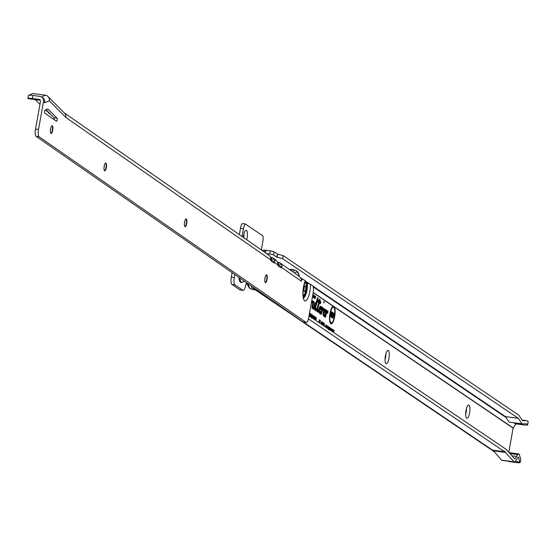 <?xml version="1.0" encoding="UTF-8"?>
<svg xmlns="http://www.w3.org/2000/svg" width="556" height="556" viewBox="0 0 556 556"><rect width="100%" height="100%" fill="white"/><g stroke="black" fill="none" stroke-linecap="round" stroke-linejoin="round"><path stroke-width="0.83" d="M323.8 302.075L323.842 302.964L324.224 302.367L324.044 301.463L323.8 302.075M330.222 313.619A7.854 2.293 97.7 0 0 331.459 322.821A7.854 2.293 97.7 0 0 334.413 316.454A7.854 2.293 97.7 0 0 333.551 307.301A7.854 2.293 97.7 0 0 330.222 313.619M330.125 322.765A8.062 2.349 97.7 0 0 330.688 322.925A8.062 2.349 97.7 0 0 331.084 322.765M313.202 292.706L333.211 306.266A8.868 2.585 97.7 0 0 329.951 313.431A8.868 2.585 97.7 0 0 330.931 323.766A8.868 2.585 97.7 0 0 334.684 316.635A8.868 2.585 97.7 0 0 334.406 307.072L513.105 428.113A0.473 0.445 124.1 0 1 513.167 427.939L515.766 424.117A0.473 0.445 124.1 0 1 516.232 423.887L523.133 424.819A6.297 0.862 -169.9 0 0 527.651 424.784A6.297 0.862 -169.9 0 0 527.651 424.749L526.449 423.825L521.889 423.832L509.074 422.108L505.501 416.59L518.317 418.32L521.889 423.832M330.584 323.516A8.653 2.523 97.7 0 0 331.647 322.765M317.247 308.99A1.703 0.493 97.7 0 0 317.406 310.957L317.858 311.263L318.018 310.679L317.518 310.338L317.476 308.844L319.227 302.214L320.277 302.923L320.43 302.339L319.38 301.63L319.582 300.115L319.207 301.512L318.136 300.789L317.983 301.373L319.054 302.096L317.344 308.573A1.703 0.493 97.7 0 0 317.247 308.99M317.031 308.844A2.516 0.737 97.7 0 0 317.267 311.756L317.886 312.173L318.442 310.074L317.65 309.192L319.255 303.124L320.305 303.833L320.861 301.734L319.811 301.025L320.18 299.628L319.554 299.204L319.186 300.601L318.115 299.879L317.559 301.977L318.63 302.7L317.17 308.226A2.516 0.737 97.7 0 0 317.031 308.844M315.405 308.914L315.363 307.412L317.643 298.801L315.231 307.141A1.703 0.493 97.7 0 0 315.141 307.558A1.703 0.493 97.7 0 0 315.294 309.525L315.947 309.97L316.107 309.386L315.405 308.914M314.918 307.412A2.516 0.737 97.7 0 0 315.155 310.324L315.975 310.88L316.531 308.782L315.523 307.822L318.067 298.197L317.441 297.773L315.057 306.794A2.516 0.737 97.7 0 0 314.918 307.412M312.68 307.065L313.494 302.318L312.5 305.293A1.703 0.493 97.7 0 0 312.409 305.717A1.703 0.493 97.7 0 0 312.569 307.676L313.841 308.538L315.183 303.465L313.82 307.836L312.68 307.065M312.194 305.564A2.516 0.737 97.7 0 0 312.43 308.476L313.862 309.449L315.606 302.853L314.981 302.429L313.792 306.926L312.82 306.266L313.925 301.713L313.292 301.289L312.326 304.945A2.516 0.737 97.7 0 0 312.194 305.564M469.591 412.865A6.686 1.953 -82.3 0 1 466.366 417.89A6.686 1.953 -82.3 0 1 466.018 410.446A6.686 1.953 -82.3 0 1 468.069 405.261A6.686 1.953 -82.3 0 1 469.591 412.865M465.678 414.053A3.934 1.147 97.7 0 0 466.241 412.01A3.934 1.147 97.7 0 0 466.387 408.778M388.971 358.259A6.686 1.953 -82.3 0 1 385.746 363.283A6.686 1.953 -82.3 0 1 385.398 355.84A6.686 1.953 -82.3 0 1 387.449 350.655A6.686 1.953 -82.3 0 1 388.971 358.259M385.058 359.447A3.934 1.147 97.7 0 0 385.621 357.404A3.934 1.147 97.7 0 0 385.767 354.172M243.285 237.377A6.686 1.953 -82.3 0 1 243.521 235.661A6.686 1.953 -82.3 0 1 245.571 230.483A6.686 1.953 -82.3 0 1 247.093 238.079A6.686 1.953 -82.3 0 1 246.718 239.768M243.667 237.641A3.934 1.147 97.7 0 0 243.743 237.231A3.934 1.147 97.7 0 0 243.889 234M466.06 410.203A3.934 1.147 -82.3 0 1 465.872 411.961A3.934 1.147 -82.3 0 1 465.74 412.587M385.44 355.597A3.934 1.147 -82.3 0 1 385.252 357.355A3.934 1.147 -82.3 0 1 385.12 357.981M243.57 235.424A3.934 1.147 -82.3 0 1 243.375 237.183A3.934 1.147 -82.3 0 1 243.333 237.405M326.421 327.748L327.303 325.802L327.38 328.346M327.206 325.774L326.532 325.837M329.326 329.715L330.208 327.776L330.292 330.313M330.118 327.741L329.437 327.811M508.803 452.271L513.105 428.113M261.452 250.012A2.363 0.688 -82.3 0 1 261.57 248.581L262.779 241.825A6.297 1.835 97.7 0 0 262.87 235.869L245.286 223.957A6.297 1.835 97.7 0 0 243.458 228.745L242.075 236.536M240.394 289.912A6.297 1.835 -82.3 0 1 240.129 289.947A6.297 1.835 -82.3 0 1 239.872 289.843L231.894 284.443A6.297 1.835 -82.3 0 1 231.31 277.166L234.291 277.569L234.834 274.532M234.291 277.569A6.297 1.835 97.7 0 0 234.882 284.846L242.861 290.246A6.297 1.835 97.7 0 0 243.111 290.35A6.297 1.835 97.7 0 0 245.634 285.249L245.578 285.555A2.363 0.688 -82.3 0 1 246.523 283.643A2.363 0.688 -82.3 0 1 246.614 283.678L246.76 282.83M309.546 316.406L310.067 314.314L309.338 313.994L310.067 314.314L309.734 315.217L310.227 313.41L309.956 316.461M310.123 313.382L309.449 313.521M310.123 316.572L311.033 313.959L310.915 317.115M310.95 313.938L310.255 314.064M311.402 318.018L311.388 317.059L311.151 317.441L311.388 317.059L310.679 316.753L311.381 317.059M310.95 317.135L311.555 314.453L312.18 314.87L311.457 316.162L311.652 318.157M312.006 318.074L312.528 315.975L311.798 315.662L312.528 315.975L312.201 316.885L312.694 315.078L312.416 318.129M312.583 315.05L311.909 315.183M313.417 318.922L313.299 317.17L313.994 315.961L314.133 318.067L313.827 316.927L313.508 317.705L313.911 319.137M313.862 315.926L313.209 316.065M313.118 316.621L313.827 316.927L312.736 317.205M314.008 319.207L315.064 316.691L315.231 318.776L314.891 317.65L314.154 317.33M314.939 316.656L314.286 316.795M314.182 317.344L314.891 317.65L314.251 319.373M315.078 319.929L316.142 317.413L316.301 319.505L315.961 318.373L315.224 318.053M316.01 317.386L315.356 317.518M315.252 318.067L315.961 318.373L315.321 320.096M318.824 322.466L319.304 319.763L319.735 320.047L319.443 322.494L319.992 320.228L320.416 320.513L319.936 323.217M321.034 323.967L321.681 321.444L321.25 324.113M321.736 324.44L322.431 322.021L321.973 324.6M322.431 324.912L322.897 322.334L322.675 325.072M323.133 325.385L323.835 322.966L323.37 325.552M323.828 325.858L324.53 323.439L324.072 326.024M325.51 327.046L326.365 325.17L326.504 326.879L326.226 325.906L325.469 325.656M326.268 325.142L325.594 325.204M325.503 325.67L326.226 325.906L325.705 327.171M327.463 328.318L328.082 326.393L327.866 328.596M328.019 328.7L328.561 326.713L328.415 328.964M327.686 328.471L327.727 328.012L327.651 328.45M328.526 329.041L328.902 326.949L329.458 327.421L328.811 329.903M330.375 330.292L330.744 328.193L330.855 330.618M330.966 330.688L331.522 328.721L331.154 330.82M330.646 330.479L330.667 329.833L330.563 330.417M331.293 330.917L331.668 328.818L332.405 329.319L332.273 330.062L331.724 329.694L332.001 331.397M332.14 331.487L332.516 329.395L332.627 331.821M332.731 331.89L333.107 329.791L332.926 332.015M332.418 331.675L332.439 331.029L332.335 331.619M333.294 332.273L333.364 329.972L334.163 330.507L333.482 332.398M320.881 310.005L322.188 307.315L320.624 306.259A3.558 1.036 97.7 0 0 320.402 306.203A3.558 1.036 97.7 0 0 318.998 309.477A3.558 1.036 97.7 0 0 319.394 313.195L321.229 314.439L322.376 310.123L323.251 310.512L323.807 308.413L322.862 307.774A2.516 0.737 97.7 0 0 322.702 307.732A2.516 0.737 97.7 0 0 321.889 309.15L321.159 311.916L319.783 310.985A1.293 0.375 -82.3 0 1 319.658 309.532A1.293 0.375 -82.3 0 1 320.214 308.455A1.293 0.375 -82.3 0 1 320.235 308.469L320.096 309.477L320.881 310.005M325.121 312.882L326.428 310.185L324.871 309.129A3.558 1.036 97.7 0 0 324.641 309.073A3.558 1.036 97.7 0 0 323.238 312.347A3.558 1.036 97.7 0 0 323.634 316.065L325.469 317.309L326.615 312.993L327.491 313.382L328.047 311.284L327.102 310.644A2.516 0.737 97.7 0 0 326.942 310.602A2.516 0.737 97.7 0 0 326.129 312.027L325.399 314.786L324.023 313.855A1.293 0.375 -82.3 0 1 323.898 312.402A1.293 0.375 -82.3 0 1 324.454 311.325L324.336 312.347L325.121 312.882M312.458 296.869L315.071 298.641L315.627 296.543L312.854 294.659M311.443 302.513L312.326 303.11L312.882 301.011L311.84 300.303M490.712 449.206L492.505 450.124L504.626 451.757L308.448 318.88M264.42 252.07L264.767 250.124L270.251 250.902A3.148 0.431 10.1 0 1 274.073 251.875L277.576 254.182L277.027 257.254L282.622 258.679L518.317 418.32M277.027 257.254L273.531 254.947A3.148 0.431 -169.9 0 0 269.709 253.974L266.539 253.543M282.622 258.679L283.171 255.607L518.943 415.304L522.445 420.711L526.921 420.704L528.193 421.566L527.644 424.638M526.921 420.704L522.014 420.044M277.576 254.182L283.171 255.607M246.614 283.678L246.426 283.65A3.621 3.426 -55.9 0 0 247.615 284.616M509.122 452.633L518.699 453.925A5.511 1.605 97.7 0 1 519.492 455.093L520.722 459.221L520.18 462.404A6.297 0.862 -169.9 0 1 520.18 462.439A6.297 0.862 -169.9 0 1 515.662 462.474L509.511 461.64A3.621 3.426 124.1 0 1 508.26 461.209M502.256 460.257A4.719 1.376 -82.3 0 1 501.908 460.347A4.719 1.376 -82.3 0 1 501.595 460.166L493.513 450.805L491.428 449.811L493.679 451.333M309.053 315.85L506.224 449.401L514.696 458.853A1.571 0.459 97.7 0 0 514.8 458.908A1.571 0.459 97.7 0 0 515.064 458.714L516.58 456.413L511.951 455.788L516.58 456.413L517.768 454.613L509.949 453.557M517.817 457.442L518.623 457.546A2.363 0.688 97.7 0 0 518.282 457.046A2.363 0.688 97.7 0 0 517.879 457.338L515.176 461.445A4.719 1.376 97.7 0 1 514.376 462.029A4.719 1.376 97.7 0 1 514.071 461.848L505.043 452.042L504.973 451.131L504.626 451.757M515.217 461.39L520.173 462.286M518.623 457.546L519.749 462.001M518.699 453.925A5.511 1.605 97.7 0 0 517.768 454.613M505.043 452.042L492.922 450.409M505.633 452.438L493.513 450.805M231.31 277.166L232.116 272.642M239.358 234.646L240.477 228.342A6.297 1.835 -82.3 0 1 242.298 223.554L245.286 223.957M333.211 306.266L334.406 307.072M264.767 250.124L261.765 250.346M314.717 296.814L312.75 295.229M314.772 296.598L315.627 296.543M311.965 301.282L311.735 300.872M312.027 301.067L312.882 301.011M312.5 296.64L314.307 297.863L315.043 297.731L315.203 297.147L312.708 295.458M311.485 302.283L312.298 302.2L312.451 301.616L311.694 301.102M312.597 296.07L315.043 297.731M311.582 301.713L312.298 302.2M313.167 301.762L313.925 301.713M313.792 306.926L312.541 306.71M314.856 302.902L315.606 302.853M312.18 308.052L313.841 308.538M317.316 298.245L318.067 298.197M315.613 309.053L315.266 308.559M315.676 308.837L316.531 308.782M314.911 309.9L315.947 309.97M325.427 310.401L326.428 310.185M325.399 314.786L323.668 314.244M327.13 311.555L326.574 310.922M327.192 311.339L328.047 311.284M325.524 310.206L324.245 309.344M324.127 310.846L324.336 311.277M326.497 312.451L327.463 312.472L327.623 311.888L326.963 311.443A1.703 0.493 97.7 0 0 326.935 311.43A1.703 0.493 97.7 0 0 326.302 312.375L325.427 315.697L323.884 314.654A2.106 0.612 -82.3 0 1 323.648 312.451A2.106 0.612 -82.3 0 1 324.482 310.505A2.106 0.612 -82.3 0 1 324.614 310.54L325.343 311.033L325.163 312.013L325.816 310.665L324.725 309.928A2.738 0.799 97.7 0 0 324.676 309.9A2.738 0.799 97.7 0 0 323.502 312.187A2.738 0.799 97.7 0 0 323.773 315.266L325.448 316.399L326.441 312.646L326.782 312.041L327.463 312.472M323.335 315.606L324.704 316.531L325.448 316.399M324.44 312.131L325.163 312.013M324.565 311.874L324.947 311.867M324.44 311.061L325.343 311.033M321.187 307.531L322.188 307.315M321.159 311.916L319.429 311.374M322.89 308.684L322.334 308.052M322.953 308.469L323.807 308.413M321.285 307.336L320.006 306.474M319.888 307.975L320.096 308.406M322.258 309.581L323.224 309.602L323.383 309.018L322.723 308.573A1.703 0.493 97.7 0 0 322.695 308.552A1.703 0.493 97.7 0 0 322.063 309.504L321.187 312.826L319.644 311.784A2.106 0.612 -82.3 0 1 319.408 309.581A2.106 0.612 -82.3 0 1 320.242 307.635A2.106 0.612 -82.3 0 1 320.374 307.67L321.104 308.163L320.923 309.143L321.576 307.795L320.485 307.058A2.738 0.799 97.7 0 0 320.437 307.03A2.738 0.799 97.7 0 0 319.262 309.317A2.738 0.799 97.7 0 0 319.533 312.396L321.208 313.528L322.202 309.768L322.543 309.171L323.224 309.602M319.095 312.729L320.464 313.66L321.208 313.528M320.2 309.261L320.923 309.143M320.325 309.004L320.708 308.99M320.2 308.184L321.104 308.163M319.429 299.677L320.18 299.628M319.943 302.012L319.443 301.408M319.999 301.79L320.861 301.734M317.532 310.352L317.379 309.991M317.587 310.13L318.442 310.074M319.186 300.601L317.969 300.414M319.088 302.756L320.277 302.923M317.024 311.332L317.858 311.263M317.615 301.755L318.143 302.374M318.199 302.151L319.054 302.096M333.718 307.405A8.653 2.523 97.7 0 0 332.891 306.398M333.176 307.253A8.062 2.349 97.7 0 0 332.835 306.995A8.062 2.349 97.7 0 0 332.252 307.002M331.932 317.657L331.71 315.266L332.154 316.475L332.425 316.183L332.064 313.633L332.829 312.5L333.051 314.62L332.425 313.813L332.78 316.413L332.008 317.698M331.369 316.586L332.425 316.183M332.648 312.451L332.05 312.604M331.918 313.375L332.627 313.681L331.717 313.424M332.954 318.282L332.599 318.039L333.496 313.014L334.462 313.674L334.253 314.856L333.642 314.439L333.836 316.691L333.301 316.329L332.954 318.282M330.528 316.635L330.174 316.399L331.07 311.374L331.383 314.39L331.828 311.888L332.182 312.131L331.293 317.149L330.966 314.175L330.528 316.635M330.966 314.175L330.646 313.758M332.182 312.131L331.779 312.159M331.383 314.39L330.966 314.738M331.411 311.603L331.022 311.645M333.301 316.329L332.933 316.162M334.045 315.509L333.211 315.579L333.093 316.232M333.517 315.148L333.107 315.183M333.642 314.439L333.273 314.272M334.462 313.674L333.628 313.744L333.51 314.376M332.78 316.413L331.981 316.274L331.223 317.344M332.425 313.945L331.612 313.98M332.425 313.813L331.626 313.674M333.051 314.62L332.279 314.286M332.266 312.903L332.349 313.563M332.078 315.419L331.244 315.509M310.964 316.85L310.165 316.711M311.214 314.745L310.401 314.724M310.672 316.948L310.867 314.856L310.415 316.475L309.609 316.336M310.867 314.856L310.151 314.543L310.867 314.856M312.18 314.87L311.45 314.932M310.338 315.196L309.539 315.057M312.799 316.864L311.999 316.725M313.827 318.491L313.028 318.56M313.508 317.705L312.694 317.712M314.133 318.067L313.355 317.74M315.377 319.804L314.571 319.665M316.301 319.505L315.516 319.207M314.3 319.075L313.501 318.935M315.231 318.776L314.446 318.484M319.457 322.897L319.401 322.536M320.416 320.513L319.915 320.555M319.735 320.047L319.248 320.096M326.504 326.879L325.733 326.65M330.104 330.174L330.076 328.52L329.319 328.262M329.354 328.283L330.076 328.52L329.52 329.854M327.192 328.2L327.171 326.546L326.414 326.296M326.448 326.309L327.171 326.546L326.608 327.88M334.163 330.507L333.308 330.764M332.064 331.035L331.48 331.042M332.405 329.319L331.543 329.632M329.437 328.777L328.652 328.652M329.458 327.421L328.672 327.435M328.742 329.02L329.242 328.665L328.957 327.818L328.533 329.027M329.242 328.665L328.179 329.194M253.105 287.243A17.229 5.025 97.7 0 0 255.322 289.732L256.872 289.857M251.152 285.881A17.465 5.094 97.7 0 0 253.717 289.759L255.211 289.961A17.465 5.094 -82.3 0 1 252.938 287.125M256.156 289.801A17.465 5.094 -82.3 0 1 255.211 289.961M50.415 130.716A6.686 1.953 97.7 0 0 50.45 130.5A6.686 1.953 97.7 0 0 50.735 128.325M51.986 125.795A3.934 1.147 -82.3 0 1 52.132 125.948A3.934 1.147 -82.3 0 1 52.333 130.34A3.934 1.147 -82.3 0 1 51.131 133.377A3.934 1.147 -82.3 0 1 50.95 133.489M104.007 167.975A6.686 1.953 97.7 0 0 104.041 167.766A6.686 1.953 97.7 0 0 104.326 165.591M105.584 163.061A3.934 1.147 -82.3 0 1 105.723 163.214A3.934 1.147 -82.3 0 1 105.925 167.606A3.934 1.147 -82.3 0 1 104.723 170.643A3.934 1.147 -82.3 0 1 104.542 170.755M184.397 223.873A6.686 1.953 97.7 0 0 184.432 223.665A6.686 1.953 97.7 0 0 184.717 221.49M185.968 218.96A3.934 1.147 -82.3 0 1 186.114 219.113A3.934 1.147 -82.3 0 1 186.309 223.505A3.934 1.147 -82.3 0 1 185.113 226.535A3.934 1.147 -82.3 0 1 184.933 226.646M264.781 279.772A6.686 1.953 97.7 0 0 264.823 279.564A6.686 1.953 97.7 0 0 265.108 277.388M266.359 274.852A3.934 1.147 -82.3 0 1 266.505 275.011A3.934 1.147 -82.3 0 1 266.699 279.404A3.934 1.147 -82.3 0 1 265.497 282.434A3.934 1.147 -82.3 0 1 265.323 282.545M303.402 297.043A8.688 2.537 97.7 0 0 306.446 283.046L305.487 282.441M306.446 283.046L310.505 284.255L312.576 285.701A6.297 1.835 -82.3 0 1 313.153 292.998L308.775 317.379A6.297 1.835 97.7 0 1 306.259 322.452A6.297 1.835 97.7 0 1 306.002 322.348L39.08 136.748L36.098 136.345L303.013 321.945L306.002 322.348M50.61 128.936A3.934 1.147 97.7 0 0 51.131 133.565A3.934 1.147 97.7 0 0 52.702 130.396A3.934 1.147 97.7 0 0 52.181 125.767A3.934 1.147 97.7 0 0 50.61 128.936M104.201 166.202A3.934 1.147 97.7 0 0 104.723 170.831A3.934 1.147 97.7 0 0 106.293 167.662A3.934 1.147 97.7 0 0 105.772 163.033A3.934 1.147 97.7 0 0 104.201 166.202M184.592 222.101A3.934 1.147 97.7 0 0 185.113 226.73A3.934 1.147 97.7 0 0 186.684 223.554A3.934 1.147 97.7 0 0 186.163 218.932A3.934 1.147 97.7 0 0 184.592 222.101M264.983 278A3.934 1.147 97.7 0 0 265.504 282.622A3.934 1.147 97.7 0 0 267.075 279.453A3.934 1.147 97.7 0 0 266.553 274.824A3.934 1.147 97.7 0 0 264.983 278M57.157 119.999A1.571 0.459 97.7 0 0 57.046 118.199L48.184 109.268A7.867 2.293 97.7 0 0 47.712 109.011A7.867 2.293 97.7 0 0 47.309 109.08L45.147 110.012A1.571 0.459 97.7 0 0 44.556 111.513A1.571 0.459 97.7 0 0 44.744 113.09L56.462 121.243A1.571 0.459 97.7 0 0 56.531 121.264A1.571 0.459 97.7 0 0 57.157 119.999M54.168 119.644A1.571 0.459 97.7 0 0 54.175 119.596A1.571 0.459 97.7 0 0 54.064 117.796L45.981 109.65M278.771 266.157A1.89 1.786 -55.2 0 0 278.577 265.844L281.002 263.857L279.932 262.856L298.85 276.012L301.248 278.917A5.039 4.761 124.8 0 1 301.366 281.218L301.63 279.807A2.363 0.688 97.7 0 0 301.72 279.849A2.363 0.688 97.7 0 0 302.429 278.89L305.439 280.884C303.055 288.036 302.485 293.742 303.729 298.016L303.416 297.717M48.031 96.529L64.586 113.209A5.039 4.761 -55.2 0 1 65.858 117.462L49.303 100.782A5.039 4.761 -55.2 0 0 45.411 95.229L32.804 93.526L28.745 95.278M51.298 115.016L45.439 109.879M35.23 99.6L39.956 104.361M268.152 254.808L269.695 255.996A5.039 4.761 124.8 0 1 270.633 258.255L270.689 259.888A1.571 0.459 97.7 0 0 270.911 260.695L274.261 263.023A1.571 0.459 97.7 0 0 274.323 263.051A1.571 0.459 97.7 0 0 274.692 262.675L274.817 261.167A5.039 4.761 -55.2 0 0 273.879 258.908L271.634 257.226L271.384 260.806L273.879 258.908M49.699 113.396L48.803 113.278M275.269 259.756L276.812 260.945A5.039 4.761 124.8 0 1 277.75 263.203L277.805 264.837A1.571 0.459 97.7 0 0 278.028 265.643L281.378 267.971A1.571 0.459 97.7 0 0 281.447 267.999A1.571 0.459 97.7 0 0 281.809 267.624L281.934 266.115A5.039 4.761 -55.2 0 0 281.002 263.857M279.932 262.856L278.751 262.175L278.577 265.844M27.863 98.53L28.398 95.528A6.297 0.89 -169.8 0 1 28.405 95.493A6.297 0.89 -169.8 0 1 32.922 95.437L39.559 96.334A5.039 4.761 124.8 0 1 41.554 97.105L42.812 97.981A5.039 4.761 124.8 0 1 44.709 102.763L49.303 100.782M41.554 97.105A5.039 4.761 124.8 0 1 43.458 101.887L38.51 129.451A6.297 1.835 97.7 0 0 39.08 136.748M32.922 95.437L32.373 98.509L39.01 99.406A1.89 1.786 124.8 0 1 40.47 101.484L35.521 129.048L38.51 129.451M39.01 99.406L40.268 100.275A1.89 1.786 124.8 0 1 40.282 100.282L27.849 98.6A6.297 0.89 -169.8 0 1 27.849 98.558A6.297 0.89 -169.8 0 1 32.373 98.509M303.555 322.014A6.297 1.835 -82.3 0 1 303.277 322.049A6.297 1.835 -82.3 0 1 303.013 321.945M36.098 136.345A6.297 1.835 -82.3 0 1 35.521 129.048M301.366 281.218L281.809 267.624L280.655 267.464M277.805 264.837L274.692 262.675L273.531 262.515M271.815 261.744L274.817 261.167M278.931 266.692L281.934 266.115M270.689 258.853A20.461 5.963 -82.3 0 1 271.599 258.248M277.819 264.128A20.461 5.963 -82.3 0 1 278.695 263.454M28.398 95.549L27.849 98.6M291.038 270.584A17.229 5.025 -82.3 0 1 292.929 269.827L295.597 270.334A17.083 4.983 -82.3 0 0 292.977 271.933M290.913 270.494A17.465 5.094 -82.3 0 1 292.88 269.577L291.393 269.375A17.465 5.094 97.7 0 0 289.954 269.827M292.88 269.577A17.465 5.094 -82.3 0 1 293.749 269.98M303.138 295.236A6.609 1.925 97.7 0 0 303.277 295.278A6.609 1.925 97.7 0 0 305.918 289.947A6.609 1.925 97.7 0 0 305.042 282.177A6.609 1.925 97.7 0 0 304.896 282.177L305.042 282.177M305.654 289.356A2.891 0.841 -82.3 0 1 304.382 291.643A2.891 0.841 -82.3 0 1 304.222 291.455A2.891 0.841 -82.3 0 1 304.118 288.286A2.891 0.841 -82.3 0 1 304.945 286.111A2.891 0.841 -82.3 0 1 305.397 286.006A2.891 0.841 -82.3 0 1 305.654 289.356M316.955 311.019L317.406 310.957M314.842 309.588L315.294 309.525M312.118 307.739L312.569 307.676M241.665 282.351A11.947 3.482 -82.3 0 1 241.241 282.476A11.947 3.482 -82.3 0 1 240.526 282.281A11.947 3.482 -82.3 0 1 238.878 277.347A11.961 3.489 97.7 0 0 240.512 282.295A11.961 3.489 97.7 0 0 241.387 282.462M244.564 281.301L242.069 282.399A11.759 3.426 -82.3 0 1 241.367 282.205A11.759 3.426 -82.3 0 1 239.81 277.993M492.505 450.124L303.451 322.07M293.749 315.502L255.934 289.885M270.438 257.4L271.092 257.845M277.5 262.182L278.66 262.974M300.462 277.736L301.762 278.625M305.355 281.058L309.344 283.755M312.979 286.215L505.536 416.646M514.731 422.873L516.232 423.887M509.511 461.64L509.018 461.306M520.18 462.404L520.729 459.332M528.2 421.684L527.651 424.749M277.388 254.12L276.846 257.192M274.073 251.875L273.531 254.947M270.251 250.902L269.709 253.974M265.928 250.318L265.483 252.813M305.174 281.475L307.961 283.365M313.23 286.931L506.168 417.619M513.716 422.734L515.766 424.117M313.23 292.519L513.167 427.939M240.477 228.342L243.458 228.745M239.872 289.843L242.861 290.246M231.894 284.443L234.882 284.846M515.064 458.714L514.508 458.644M501.595 460.166L514.071 461.848M323.606 313.911L324.023 313.855M324.398 309.192L324.871 309.129M323.251 315.335L323.773 315.266M319.366 311.04L319.783 310.985M320.159 306.321L320.624 306.259M319.012 312.465L319.533 312.396M313.64 318.074L312.847 318.164M329.284 327.206L328.853 327.22M247.489 283.338A15.512 4.524 97.7 0 0 249.102 286.903M248.31 283.901A17.083 4.983 97.7 0 0 250.999 289.002L252.848 289.356M303.361 296.841A8.542 2.488 97.7 0 0 306.28 282.99M303.569 297.641A8.938 2.606 97.7 0 0 306.509 292.491A8.938 2.606 97.7 0 0 307.315 283.226M54.064 117.796L57.046 118.199M310.505 284.255A11.961 3.489 -82.3 0 1 308.545 296.438A11.961 3.489 -82.3 0 1 304.605 300.72A11.961 3.489 -82.3 0 1 302.909 292.519A11.961 3.489 -82.3 0 1 305.272 280.62M65.858 117.462L270.689 259.888M43.458 101.887L44.709 102.763M302.429 278.89L301.06 278.702M45.411 95.229L41.359 96.98M47.177 109.136L48.184 109.268M294.729 273.149A15.512 4.524 -82.3 0 1 299.156 276.249M331.459 322.821L330.688 322.925M247.149 284.352L247.635 284.679M255.447 289.975L491.191 449.651M520.18 462.439L520.729 459.367M528.2 421.712L527.651 424.784M240.129 289.947L243.111 290.35M242.069 282.399L241.241 282.476M501.908 460.347L514.376 462.029M333.551 307.301L332.835 306.995M331.883 313.355L332.592 313.667M331.466 316.614L332.238 316.503M313.091 316.607L313.799 316.913M328.255 329.221L329.02 329.187M247.323 283.219L248.039 285.958L249.345 288.098L250.999 289.002M64.294 112.917L268.77 255.1M272.808 257.908L275.887 260.048M28.405 95.493L27.849 98.558M303.277 322.049L306.259 322.452M271.62 257.914L270.543 257.769M278.73 262.981L277.687 262.842M289.419 269.451L290.447 269.535M299.323 276.388L298.579 273.42L297.265 271.252L295.597 270.334"/></g></svg>
